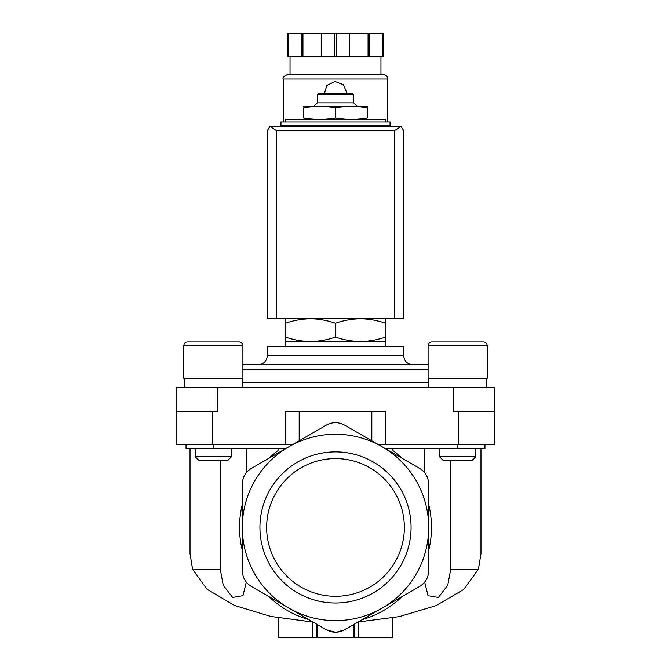 <?xml version="1.0" encoding="UTF-8"?>
<svg xmlns="http://www.w3.org/2000/svg" width="671" height="671" viewBox="0 0 671 671"><rect width="100%" height="100%" fill="white"/><g stroke="black" fill="none" stroke-linecap="round" stroke-linejoin="round"><path stroke-width="1.01" d="M220.256 460.163L220.256 569.268L192.569 569.268L190.036 553.676L190.036 448.798M246.299 582.101L242.969 595.672L232.594 597.425L223.233 585.171L220.256 569.268M192.569 569.268L207.029 589.23L234.439 605.418L270.749 616.423L311.797 621.933M246.743 448.798L246.743 472.25M278.062 448.798L278.062 450.543A95.978 95.978 0 0 0 268.996 458.234M424.257 448.798L424.257 472.25M392.938 448.798L392.938 450.543A95.978 95.978 0 0 1 402.004 458.234M450.744 460.163L450.744 569.268L447.758 585.179L438.398 597.433L428.023 595.663L424.701 582.101M480.964 448.798L480.964 553.676L478.431 569.268L450.744 569.268M358.088 622.009L399.279 616.624L435.999 605.653L463.753 589.423L478.431 569.268M385.506 318.792L385.506 323.263C377.337 320.411 369.008 318.918 360.503 318.792C352.007 318.926 343.669 320.411 335.5 323.263C327.339 320.411 319.002 318.918 310.497 318.792C302 318.926 293.663 320.411 285.494 323.263L285.494 318.792M367.205 117.979C367.205 119.706 367.205 119.706 367.205 117.979L367.205 107.763C367.205 106.035 367.205 106.035 367.205 107.763C356.637 106.035 346.068 106.035 335.5 107.763C324.932 106.035 314.363 106.035 303.795 107.763C303.795 106.035 303.795 106.035 303.795 107.763L303.795 117.979C314.363 119.715 324.932 119.715 335.5 117.979C346.068 119.715 356.637 119.715 367.205 117.979M303.795 117.979C303.795 119.706 303.795 119.706 303.795 117.979M385.506 121.963L385.506 119.69L285.494 119.69L285.494 121.963M390.052 121.963L280.948 121.963L280.948 125.603L390.052 125.603L390.052 121.963M335.5 117.979L335.5 107.763M317.316 94.686L353.684 94.686L352.77 93.781L318.23 93.781L317.316 94.686L317.316 102.873L314.137 106.052M353.684 94.686L353.684 102.873L317.316 102.873M367.205 106.454L303.795 106.454M285.494 337.06C293.663 339.912 301.992 341.396 310.497 341.522L285.494 341.522L285.494 323.263M385.506 337.06L385.506 341.522L310.497 341.522C318.993 341.396 327.331 339.903 335.5 337.06C343.661 339.912 351.998 341.396 360.503 341.522C369 341.396 377.337 339.903 385.506 337.06L385.506 323.263M335.5 337.06L335.5 323.263M278.675 617.957L278.675 637.45L317.316 637.45L317.316 624.55L317.316 637.45L392.325 637.45L392.325 617.966M353.684 637.45L353.684 624.55L353.684 637.45M317.316 637.45L317.316 624.55L317.316 637.45M428.685 527.44L428.685 570.744C428.459 577.597 425.431 582.847 419.593 586.496L344.592 629.801C338.545 633.03 332.489 633.03 326.408 629.801L251.407 586.496C245.586 582.873 242.558 577.622 242.315 570.744L242.315 527.44A93.185 93.185 0 0 1 382.093 446.743A93.185 93.185 0 0 1 382.093 608.144A93.185 93.185 0 0 1 242.315 527.44L242.315 484.143C242.541 477.291 245.569 472.04 251.407 468.392L326.408 425.087C332.455 421.858 338.511 421.858 344.592 425.087L419.593 468.392C425.414 472.015 428.442 477.266 428.685 484.143L428.685 527.44M323.883 628.341L326.408 629.801L335.517 632.233M336.498 632.208L344.592 629.801L346.672 628.593M362.181 619.643A95.978 95.978 0 0 0 402.004 596.653M428.685 550.438A95.978 95.978 0 0 0 428.685 504.449M259.929 527.44A75.571 75.571 0 0 1 335.5 451.877A75.571 75.571 0 0 1 411.071 527.44A75.571 75.571 0 0 1 335.5 603.011A75.571 75.571 0 0 1 259.929 527.44M242.315 504.449A95.978 95.978 0 0 0 242.315 550.438M268.996 596.653A95.978 95.978 0 0 0 308.819 619.643M385.666 448.798L484.94 448.798L484.94 444.261M186.06 444.261L186.06 448.798L285.334 448.798M293.21 444.261L285.552 444.261L285.552 411.524L371.826 411.524L371.826 440.813M217.312 387.435L217.312 411.524L176.398 411.524L176.398 387.435L453.688 387.435L453.688 411.524L494.602 411.524L494.602 444.261L377.79 444.261M385.448 444.261L385.448 411.524L371.826 411.524M176.398 411.524L176.398 444.261L285.552 444.261M453.688 387.435L494.602 387.435L494.602 411.524M428.098 364.705L242.902 364.705M412.774 364.705L258.226 364.705C263.745 364.168 266.773 361.141 267.318 355.613L403.682 355.613C404.227 361.141 407.255 364.168 412.774 364.705M403.682 355.613L403.682 346.521L267.318 346.521L267.318 355.613M483.556 341.975C485.762 342.193 486.978 343.409 487.188 345.615C486.978 343.409 485.762 342.193 483.556 341.975L431.73 341.975C429.524 342.193 428.316 343.409 428.098 345.615L487.188 345.615L487.188 378.343L428.098 378.343L428.098 345.615C428.316 343.409 429.524 342.193 431.73 341.975L441.954 341.975M475.823 448.798L475.823 456.683L439.463 456.683L439.463 448.798M475.823 456.683L472.342 460.163L442.944 460.163L439.463 456.683M239.27 341.975C241.476 342.193 242.684 343.409 242.902 345.615C242.684 343.409 241.476 342.193 239.27 341.975L187.444 341.975C185.238 342.193 184.022 343.409 183.812 345.615L242.902 345.615L242.902 378.343L183.812 378.343L183.812 345.615C184.022 343.409 185.238 342.193 187.444 341.975L198.624 341.975M202.701 341.975L217.916 341.975M231.537 448.798L231.537 456.683L195.177 456.683L195.177 448.798M231.537 456.683L228.056 460.163L198.658 460.163L195.177 456.683M335.5 596.293A68.845 68.845 0 0 0 395.127 493.017A68.845 68.845 0 0 0 275.873 493.017A68.845 68.845 0 0 0 335.5 596.293M401.023 126.467L269.977 126.467L276.402 130.602L276.402 318.792L403.682 318.792L403.682 130.602L401.023 126.467L394.598 130.602L394.598 318.792M269.977 126.467L267.318 130.602L267.318 318.792L276.402 318.792M387.779 126.056L387.779 125.603M387.779 121.963L387.779 79.01C387.502 76.242 385.993 74.733 383.233 74.464L287.767 74.464C283.799 76.108 282.29 77.618 283.221 79.01L387.779 79.01M346.865 92.875L343.367 84.672L335.047 81.518L326.995 85.334L324.177 93.781M288.765 33.55L288.765 56.28L287.767 56.28L287.767 33.55L383.233 33.55L383.233 56.28L382.235 56.28L382.235 33.55M288.765 56.28L336.498 56.28L336.498 33.55M334.502 56.28L334.502 33.55M336.498 56.28L382.235 56.28M380.96 74.464L380.96 56.28M301.791 56.28L301.791 33.55M302.931 56.28L302.931 33.55M321.476 56.28L321.476 33.55M349.524 56.28L349.524 33.55M368.069 56.28L368.069 33.55M369.209 56.28L369.209 33.55M354.733 637.45L354.733 623.946M316.267 637.45L316.267 623.946M457.664 448.798L457.664 444.261M299.174 411.524L299.174 440.813M213.336 448.798L213.336 444.261M458.234 411.524L458.234 444.261M212.766 411.524L212.766 444.261M428.777 382.378L242.223 382.378M428.098 369.763L242.902 369.763M394.598 130.602L276.402 130.602M365.729 119.69L367.205 119.295M305.271 119.69L303.795 119.295M289.587 125.603L289.587 126.056M381.413 125.603L381.413 126.056M353.684 102.873L356.863 106.052M358.23 637.45L358.23 622M312.77 637.45L312.77 622M285.494 341.522L285.494 346.521M385.506 341.522L385.506 346.521M428.777 378.343L428.777 387.435M486.509 378.343L486.509 387.435M184.491 378.343L184.491 387.435M242.223 378.343L242.223 387.435M283.221 126.056L283.221 125.603M283.221 121.963L283.221 79.01M290.04 74.464L290.04 56.28"/></g></svg>
